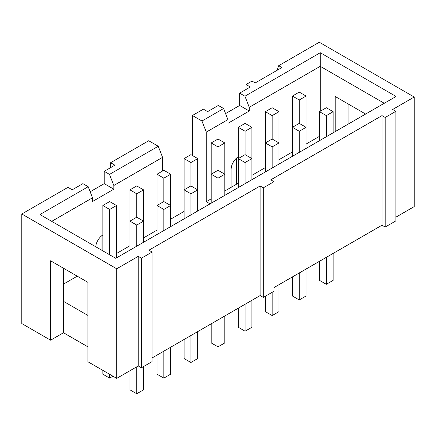 <?xml version="1.0" encoding="UTF-8"?>
<svg xmlns="http://www.w3.org/2000/svg" width="436" height="436" viewBox="0 0 436 436"><rect width="100%" height="100%" fill="white"/><g stroke="black" fill="none" stroke-linecap="round" stroke-linejoin="round"><path stroke-width="0.65" d="M163.832 351.16L163.832 378.126L170.656 374.186L170.656 347.22M129.923 250.122L129.923 221.139L136.746 225.08L143.569 221.139L143.569 189.867L136.746 185.927L129.923 189.867L136.746 193.807L136.746 217.199L129.923 221.139L129.923 189.867M143.569 189.867L136.746 193.807M157.009 234.486L157.009 205.503L163.832 209.444L163.832 230.546M170.656 226.606L170.656 205.503L163.832 201.563L157.009 205.503L157.009 174.226L163.832 178.166L163.832 201.563M163.832 209.444L170.656 205.503L170.656 174.226L163.832 170.285L157.009 174.226M163.832 378.126L157.009 374.186L157.009 355.1M190.914 335.524L190.914 362.49L197.742 358.55L197.742 331.583M170.656 174.226L163.832 178.166M184.09 218.85L184.09 189.867L190.914 193.807L190.914 214.91M197.742 210.97L197.742 189.867L190.914 185.927L184.09 189.867L184.09 158.59L190.914 162.53L190.914 185.927M190.914 193.807L197.742 189.867L197.742 158.59L190.914 154.649L184.09 158.59M190.914 362.49L184.09 358.55L184.09 339.464M218 319.888L218 346.849L224.823 342.914L224.823 315.947M197.742 158.59L190.914 162.53M211.177 203.214L211.177 174.226L218 178.166L218 199.274M224.823 195.333L224.823 174.226L218 170.285L211.177 174.226L211.177 142.954L218 146.894L218 170.285M218 178.166L224.823 174.226L224.823 142.954L218 139.013L211.177 142.954M218 346.849L211.177 342.914L211.177 323.828M245.087 304.252L245.087 331.213L251.91 327.273L251.91 300.311M224.823 142.954L218 146.894M238.258 187.578L238.258 158.59L245.087 162.53L245.087 183.638M251.91 179.697L251.91 158.59L245.087 154.649L238.258 158.59L238.258 127.317L245.087 131.258L245.087 154.649M245.087 162.53L251.91 158.59L251.91 127.317L245.087 123.377L238.258 127.317M245.087 331.213L238.258 327.273L238.258 308.192M272.168 292.305L272.168 315.577L278.991 311.636L278.991 284.67M251.91 127.317L245.087 131.258M265.344 171.942L265.344 142.954L272.168 146.894L272.168 168.002M278.991 164.061L278.991 142.954L272.168 139.013L265.344 142.954L265.344 111.681L272.168 115.622L272.168 139.013M272.168 146.894L278.991 142.954L278.991 111.681L272.168 107.741L265.344 111.681M272.168 315.577L265.344 311.636L265.344 296.246M299.254 272.974L299.254 299.941L306.077 296L306.077 269.034M278.991 111.681L272.168 115.622M292.431 156.301L292.431 127.317L299.254 131.258L299.254 152.36M306.077 148.425L306.077 127.317L299.254 123.377L292.431 127.317L292.431 96.045L299.254 99.986L299.254 123.377M299.254 131.258L306.077 127.317L306.077 96.045L299.254 92.105L292.431 96.045M299.254 299.941L292.431 296L292.431 276.915M102.841 370.366L102.841 374.186L109.665 378.126L112.968 376.219M109.665 374.306L109.665 378.126M129.923 370.736L129.923 389.822L136.746 393.763L143.569 389.822L143.569 366.551M136.746 366.796L136.746 393.763M319.512 261.278L319.512 280.364L326.335 284.305L333.159 280.364L333.159 253.398M326.335 257.338L326.335 284.305M87.909 346.849L63.493 332.755L50.592 340.2L50.592 260.783L87.909 282.332L87.909 361.749L116.701 378.372L138.239 365.935L141.438 367.782L141.438 258.199L138.239 256.352L138.239 365.935M138.239 256.352L116.701 268.789L21.8 214L67.972 187.338L72.234 189.802L82.9 183.649L88.186 186.701L39.943 214.55L115.742 258.314L396.057 96.476L320.258 52.712L320.258 111.251M116.701 378.372L116.701 268.789M141.438 367.782L152.104 361.624L152.104 252.041L141.438 258.199M152.104 357.934L260.118 295.57L260.118 185.987L148.905 250.199L152.104 252.041M260.118 295.57L263.317 297.417L263.317 187.834L260.118 185.987M263.317 297.417L273.982 291.259L273.982 181.676L263.317 187.834M273.982 287.564L381.996 225.205L381.996 115.622L270.783 179.828L273.982 181.676M381.996 225.205L385.195 227.052L385.195 117.469L381.996 115.622M385.195 227.052L395.861 220.894L395.861 111.311L385.195 117.469M395.861 217.199L414.2 206.61L414.2 97.026L392.662 109.463L395.861 111.311M116.488 257.883L116.488 205.503L109.665 201.563L102.841 205.503L109.665 209.444L109.665 254.804M116.488 205.503L109.665 209.444M102.841 250.864L102.841 205.503M143.569 242.242L143.569 221.139L136.746 217.199M136.746 225.08L136.746 246.182M306.077 96.045L299.254 99.986M333.159 111.681L326.335 107.741L319.512 111.681L326.335 115.622L333.159 111.681L333.159 132.784M326.335 115.622L326.335 136.724M319.512 140.665L319.512 111.681M63.493 332.755L63.493 268.233M87.909 315.451L63.493 301.358M104.226 171.332L104.226 183.649L113.823 189.186L113.823 185.496L162.552 157.358L158.241 146.251L148.692 140.735L110.624 162.715L114.886 165.179L104.226 171.332L109.512 174.389L158.241 146.251M104.226 183.649L90.154 191.769M51.721 221.346L92.497 197.808L92.497 201.503L113.823 189.186M109.512 174.389L113.823 185.496M162.552 157.358L162.552 171.026M170.656 219.172L184.09 211.411M198.849 210.332L197.742 209.689M218.322 105.463L207.656 111.621L203.394 109.158L192.407 115.496L201.961 121.012L223.608 108.515L218.322 105.463M246.046 89.456L246.046 84.529L250.308 86.993L239.647 93.151L239.647 105.463L249.245 111.006L249.245 107.311L320.258 66.31L384.28 103.272M239.647 105.463L225.576 113.589M211.177 198.854L206.272 201.688L206.272 132.119L227.919 119.622L227.919 123.317L249.245 111.006M239.647 93.151L244.934 96.203L249.245 107.311M244.934 96.203L320.258 52.712M238.258 156.753A10.557 6.093 120 0 0 231.118 169.49L231.118 187.344L224.823 190.973M319.512 136.305L306.077 144.065M292.431 151.946L278.991 159.701M265.344 167.582L251.91 175.337M227.919 119.622L223.608 108.515M201.961 121.012L206.272 132.119M192.407 155.51L192.407 115.496M210.048 203.868L206.272 201.688M157.009 230.126L143.569 237.887M129.923 245.762L116.488 253.523M77.248 276.179L63.493 284.119M231.118 187.344L238.258 183.218M365.619 114.047L335.186 96.476L335.186 131.618M348.092 103.926L348.092 124.167M277.073 70.31L278.675 65.694L319.299 42.238L414.2 97.026M278.675 65.694L281.874 67.542L255.213 82.933L252.013 81.085L246.046 84.529M236.448 158.148L236.448 183.649L236.982 183.954M101.027 236.334L101.027 249.817M102.841 234.939A10.557 6.093 120 0 0 95.735 246.76M92.497 197.808L88.186 186.701M50.592 340.2L21.8 323.577L21.8 214M110.624 167.642L110.624 162.715"/></g></svg>
